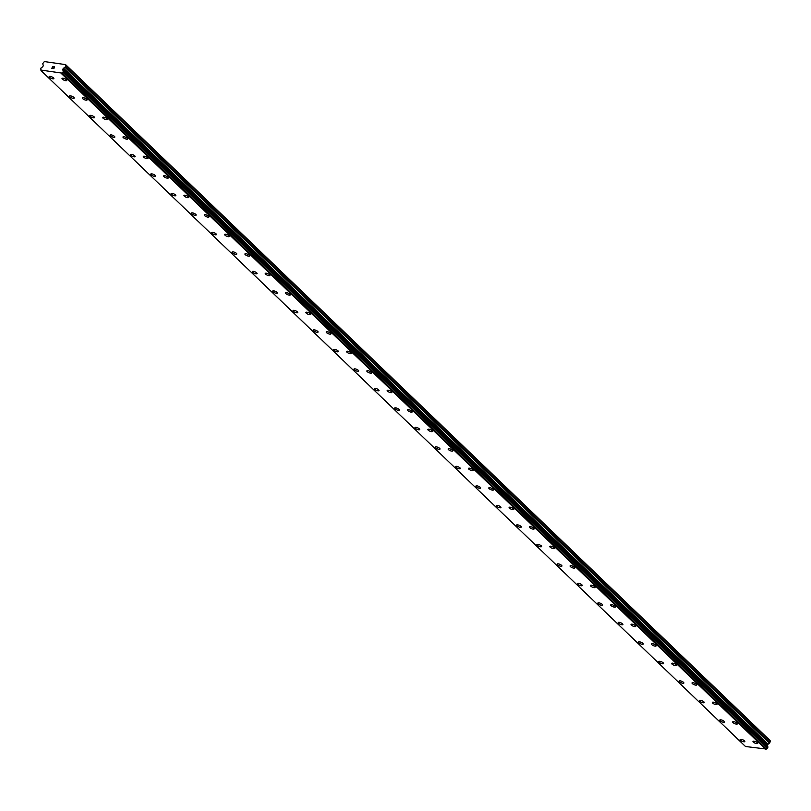 <?xml version="1.0" encoding="UTF-8"?>
<svg xmlns="http://www.w3.org/2000/svg" width="811" height="811" viewBox="0 0 811 811"><rect width="100%" height="100%" fill="white"/><g stroke="black" fill="none" stroke-linecap="round" stroke-linejoin="round"><path stroke-width="1.22" d="M66.725 80.451A2.565 0.811 23.1 0 1 64.87 80.492A2.565 0.811 23.1 0 1 62.366 79.154A2.565 0.811 23.1 0 1 62.011 78.444A2.565 0.811 23.1 0 1 63.866 78.403A2.565 0.811 23.1 0 1 66.38 79.742A2.565 0.811 23.1 0 1 66.725 80.461A2.565 0.811 23.1 0 1 64.88 80.502A2.565 0.811 23.1 0 1 62.356 79.164A2.565 0.811 23.1 0 1 62.011 78.444M87.051 99.956A2.565 0.811 23.1 0 1 85.196 99.986A2.565 0.811 23.1 0 1 82.681 98.658A2.565 0.811 23.1 0 1 82.337 97.938A2.565 0.811 23.1 0 1 84.192 97.908A2.565 0.811 23.1 0 1 86.706 99.236A2.565 0.811 23.1 0 1 87.051 99.956A2.565 0.811 23.1 0 1 85.196 99.996A2.565 0.811 23.1 0 1 82.681 98.658A2.565 0.811 23.1 0 1 82.337 97.949M107.376 119.45A2.565 0.811 23.1 0 1 105.521 119.491A2.565 0.811 23.1 0 1 103.007 118.153A2.565 0.811 23.1 0 1 102.662 117.443A2.565 0.811 23.1 0 1 104.507 117.402A2.565 0.811 23.1 0 1 107.022 118.741A2.565 0.811 23.1 0 1 107.376 119.45A2.565 0.811 23.1 0 1 105.521 119.491A2.565 0.811 23.1 0 1 103.007 118.163A2.565 0.811 23.1 0 1 102.662 117.443M127.692 138.945A2.565 0.811 23.1 0 1 125.847 138.985A2.565 0.811 23.1 0 1 123.333 137.657A2.565 0.811 23.1 0 1 122.988 136.937A2.565 0.811 23.1 0 1 124.833 136.897A2.565 0.811 23.1 0 1 127.347 138.235A2.565 0.811 23.1 0 1 127.692 138.955A2.565 0.811 23.1 0 1 125.847 138.995A2.565 0.811 23.1 0 1 123.333 137.657A2.565 0.811 23.1 0 1 122.978 136.947M148.018 158.449A2.565 0.811 23.1 0 1 146.162 158.49A2.565 0.811 23.1 0 1 143.659 157.152A2.565 0.811 23.1 0 1 143.304 156.442A2.565 0.811 23.1 0 1 145.159 156.401A2.565 0.811 23.1 0 1 147.673 157.739A2.565 0.811 23.1 0 1 148.018 158.449A2.565 0.811 23.1 0 1 146.173 158.49A2.565 0.811 23.1 0 1 143.648 157.162A2.565 0.811 23.1 0 1 143.304 156.442M168.343 177.944A2.565 0.811 23.1 0 1 166.488 177.984A2.565 0.811 23.1 0 1 163.974 176.646A2.565 0.811 23.1 0 1 163.629 175.936A2.565 0.811 23.1 0 1 165.474 175.896A2.565 0.811 23.1 0 1 167.999 177.234A2.565 0.811 23.1 0 1 168.343 177.954A2.565 0.811 23.1 0 1 166.488 177.994A2.565 0.811 23.1 0 1 163.974 176.656A2.565 0.811 23.1 0 1 163.629 175.936M188.669 197.448A2.565 0.811 23.1 0 1 186.814 197.478A2.565 0.811 23.1 0 1 184.3 196.15A2.565 0.811 23.1 0 1 183.955 195.431A2.565 0.811 23.1 0 1 185.8 195.4A2.565 0.811 23.1 0 1 188.314 196.728A2.565 0.811 23.1 0 1 188.659 197.448A2.565 0.811 23.1 0 1 186.814 197.489A2.565 0.811 23.1 0 1 184.3 196.15A2.565 0.811 23.1 0 1 183.955 195.441M208.985 216.942A2.565 0.811 23.1 0 1 207.129 216.983A2.565 0.811 23.1 0 1 204.625 215.645A2.565 0.811 23.1 0 1 204.271 214.935A2.565 0.811 23.1 0 1 206.126 214.895A2.565 0.811 23.1 0 1 208.64 216.233A2.565 0.811 23.1 0 1 208.985 216.942A2.565 0.811 23.1 0 1 207.14 216.983A2.565 0.811 23.1 0 1 204.615 215.655A2.565 0.811 23.1 0 1 204.271 214.935M229.31 236.437A2.565 0.811 23.1 0 1 227.455 236.477A2.565 0.811 23.1 0 1 224.941 235.149A2.565 0.811 23.1 0 1 224.596 234.43A2.565 0.811 23.1 0 1 226.451 234.389A2.565 0.811 23.1 0 1 228.966 235.727A2.565 0.811 23.1 0 1 229.31 236.447A2.565 0.811 23.1 0 1 227.455 236.488A2.565 0.811 23.1 0 1 224.941 235.149A2.565 0.811 23.1 0 1 224.596 234.43M249.636 255.941A2.565 0.811 23.1 0 1 247.781 255.982A2.565 0.811 23.1 0 1 245.267 254.644A2.565 0.811 23.1 0 1 244.922 253.934A2.565 0.811 23.1 0 1 246.767 253.894A2.565 0.811 23.1 0 1 249.281 255.232A2.565 0.811 23.1 0 1 249.636 255.941A2.565 0.811 23.1 0 1 247.781 255.982A2.565 0.811 23.1 0 1 245.267 254.644A2.565 0.811 23.1 0 1 244.922 253.934M269.951 275.436A2.565 0.811 23.1 0 1 268.106 275.476A2.565 0.811 23.1 0 1 265.592 274.138A2.565 0.811 23.1 0 1 265.248 273.429A2.565 0.811 23.1 0 1 267.093 273.388A2.565 0.811 23.1 0 1 269.607 274.726A2.565 0.811 23.1 0 1 269.951 275.446A2.565 0.811 23.1 0 1 268.106 275.487A2.565 0.811 23.1 0 1 265.592 274.148A2.565 0.811 23.1 0 1 265.238 273.429M290.277 294.94A2.565 0.811 23.1 0 1 288.422 294.971A2.565 0.811 23.1 0 1 285.918 293.643A2.565 0.811 23.1 0 1 285.563 292.923A2.565 0.811 23.1 0 1 287.418 292.893A2.565 0.811 23.1 0 1 289.933 294.221A2.565 0.811 23.1 0 1 290.277 294.94A2.565 0.811 23.1 0 1 288.432 294.981A2.565 0.811 23.1 0 1 285.908 293.643A2.565 0.811 23.1 0 1 285.563 292.933M310.603 314.435A2.565 0.811 23.1 0 1 308.748 314.475A2.565 0.811 23.1 0 1 306.234 313.137A2.565 0.811 23.1 0 1 305.889 312.428A2.565 0.811 23.1 0 1 307.734 312.387A2.565 0.811 23.1 0 1 310.258 313.725A2.565 0.811 23.1 0 1 310.603 314.435A2.565 0.811 23.1 0 1 308.748 314.475A2.565 0.811 23.1 0 1 306.234 313.147A2.565 0.811 23.1 0 1 305.889 312.428M330.929 333.929A2.565 0.811 23.1 0 1 329.073 333.97A2.565 0.811 23.1 0 1 326.559 332.632A2.565 0.811 23.1 0 1 326.215 331.922A2.565 0.811 23.1 0 1 328.06 331.881A2.565 0.811 23.1 0 1 330.574 333.22A2.565 0.811 23.1 0 1 330.918 333.939A2.565 0.811 23.1 0 1 329.073 333.98A2.565 0.811 23.1 0 1 326.559 332.642A2.565 0.811 23.1 0 1 326.215 331.922M351.244 353.434A2.565 0.811 23.1 0 1 349.389 353.464A2.565 0.811 23.1 0 1 346.885 352.136A2.565 0.811 23.1 0 1 346.53 351.427A2.565 0.811 23.1 0 1 348.385 351.386A2.565 0.811 23.1 0 1 350.899 352.724A2.565 0.811 23.1 0 1 351.244 353.434A2.565 0.811 23.1 0 1 349.399 353.474A2.565 0.811 23.1 0 1 346.875 352.136A2.565 0.811 23.1 0 1 346.53 351.427M371.57 372.928A2.565 0.811 23.1 0 1 369.715 372.969A2.565 0.811 23.1 0 1 367.201 371.631A2.565 0.811 23.1 0 1 366.856 370.921A2.565 0.811 23.1 0 1 368.711 370.88A2.565 0.811 23.1 0 1 371.225 372.219A2.565 0.811 23.1 0 1 371.57 372.938A2.565 0.811 23.1 0 1 369.715 372.979A2.565 0.811 23.1 0 1 367.201 371.641A2.565 0.811 23.1 0 1 366.856 370.921M391.895 392.433A2.565 0.811 23.1 0 1 390.04 392.473A2.565 0.811 23.1 0 1 387.526 391.135A2.565 0.811 23.1 0 1 387.182 390.426A2.565 0.811 23.1 0 1 389.027 390.385A2.565 0.811 23.1 0 1 391.541 391.713A2.565 0.811 23.1 0 1 391.895 392.433A2.565 0.811 23.1 0 1 390.04 392.463A2.565 0.811 23.1 0 1 387.526 391.135A2.565 0.811 23.1 0 1 387.182 390.415M412.211 411.927A2.565 0.811 23.1 0 1 410.366 411.968A2.565 0.811 23.1 0 1 407.852 410.64A2.565 0.811 23.1 0 1 407.497 409.92A2.565 0.811 23.1 0 1 409.352 409.879A2.565 0.811 23.1 0 1 411.866 411.218A2.565 0.811 23.1 0 1 412.211 411.927A2.565 0.811 23.1 0 1 410.366 411.968A2.565 0.811 23.1 0 1 407.852 410.63A2.565 0.811 23.1 0 1 407.507 409.92M432.537 431.422A2.565 0.811 23.1 0 1 430.682 431.462A2.565 0.811 23.1 0 1 428.178 430.124A2.565 0.811 23.1 0 1 427.823 429.414A2.565 0.811 23.1 0 1 429.678 429.374A2.565 0.811 23.1 0 1 432.192 430.712A2.565 0.811 23.1 0 1 432.537 431.432A2.565 0.811 23.1 0 1 430.692 431.472A2.565 0.811 23.1 0 1 428.167 430.134A2.565 0.811 23.1 0 1 427.823 429.414M452.862 450.926A2.565 0.811 23.1 0 1 451.007 450.957A2.565 0.811 23.1 0 1 448.493 449.629A2.565 0.811 23.1 0 1 448.148 448.919A2.565 0.811 23.1 0 1 449.993 448.878A2.565 0.811 23.1 0 1 452.518 450.217A2.565 0.811 23.1 0 1 452.862 450.926A2.565 0.811 23.1 0 1 451.007 450.967A2.565 0.811 23.1 0 1 448.493 449.629A2.565 0.811 23.1 0 1 448.148 448.919M473.188 470.421A2.565 0.811 23.1 0 1 471.333 470.461A2.565 0.811 23.1 0 1 468.819 469.123A2.565 0.811 23.1 0 1 468.474 468.413A2.565 0.811 23.1 0 1 470.319 468.373A2.565 0.811 23.1 0 1 472.833 469.711A2.565 0.811 23.1 0 1 473.178 470.431A2.565 0.811 23.1 0 1 471.333 470.471A2.565 0.811 23.1 0 1 468.819 469.133A2.565 0.811 23.1 0 1 468.474 468.413M493.504 489.925A2.565 0.811 23.1 0 1 491.648 489.956A2.565 0.811 23.1 0 1 489.145 488.627A2.565 0.811 23.1 0 1 488.79 487.908A2.565 0.811 23.1 0 1 490.645 487.877A2.565 0.811 23.1 0 1 493.159 489.205A2.565 0.811 23.1 0 1 493.504 489.925A2.565 0.811 23.1 0 1 491.659 489.966A2.565 0.811 23.1 0 1 489.134 488.627A2.565 0.811 23.1 0 1 488.79 487.918M513.829 509.42A2.565 0.811 23.1 0 1 511.974 509.46A2.565 0.811 23.1 0 1 509.46 508.122A2.565 0.811 23.1 0 1 509.115 507.412A2.565 0.811 23.1 0 1 510.971 507.372A2.565 0.811 23.1 0 1 513.485 508.71A2.565 0.811 23.1 0 1 513.829 509.42A2.565 0.811 23.1 0 1 511.974 509.46A2.565 0.811 23.1 0 1 509.46 508.132A2.565 0.811 23.1 0 1 509.115 507.412M534.155 528.914A2.565 0.811 23.1 0 1 532.3 528.954A2.565 0.811 23.1 0 1 529.786 527.616A2.565 0.811 23.1 0 1 529.441 526.907A2.565 0.811 23.1 0 1 531.286 526.866A2.565 0.811 23.1 0 1 533.8 528.204A2.565 0.811 23.1 0 1 534.155 528.924A2.565 0.811 23.1 0 1 532.3 528.965A2.565 0.811 23.1 0 1 529.786 527.626A2.565 0.811 23.1 0 1 529.441 526.907M554.471 548.418A2.565 0.811 23.1 0 1 552.626 548.449A2.565 0.811 23.1 0 1 550.111 547.121A2.565 0.811 23.1 0 1 549.767 546.411A2.565 0.811 23.1 0 1 551.612 546.371A2.565 0.811 23.1 0 1 554.126 547.709A2.565 0.811 23.1 0 1 554.471 548.418A2.565 0.811 23.1 0 1 552.626 548.459A2.565 0.811 23.1 0 1 550.111 547.121A2.565 0.811 23.1 0 1 549.757 546.411M574.796 567.913A2.565 0.811 23.1 0 1 572.941 567.953A2.565 0.811 23.1 0 1 570.437 566.615A2.565 0.811 23.1 0 1 570.082 565.906A2.565 0.811 23.1 0 1 571.937 565.865A2.565 0.811 23.1 0 1 574.452 567.203A2.565 0.811 23.1 0 1 574.796 567.913A2.565 0.811 23.1 0 1 572.951 567.964A2.565 0.811 23.1 0 1 570.427 566.625A2.565 0.811 23.1 0 1 570.082 565.906M595.122 587.417A2.565 0.811 23.1 0 1 593.267 587.448A2.565 0.811 23.1 0 1 590.753 586.12A2.565 0.811 23.1 0 1 590.408 585.4A2.565 0.811 23.1 0 1 592.253 585.37A2.565 0.811 23.1 0 1 594.777 586.698A2.565 0.811 23.1 0 1 595.122 587.417A2.565 0.811 23.1 0 1 593.267 587.458A2.565 0.811 23.1 0 1 590.753 586.12A2.565 0.811 23.1 0 1 590.408 585.41M615.448 606.912A2.565 0.811 23.1 0 1 613.592 606.952A2.565 0.811 23.1 0 1 611.078 605.614A2.565 0.811 23.1 0 1 610.734 604.905A2.565 0.811 23.1 0 1 612.579 604.864A2.565 0.811 23.1 0 1 615.093 606.202A2.565 0.811 23.1 0 1 615.437 606.912A2.565 0.811 23.1 0 1 613.592 606.952A2.565 0.811 23.1 0 1 611.078 605.624A2.565 0.811 23.1 0 1 610.734 604.905M635.763 626.406A2.565 0.811 23.1 0 1 633.908 626.447A2.565 0.811 23.1 0 1 631.404 625.109A2.565 0.811 23.1 0 1 631.049 624.399A2.565 0.811 23.1 0 1 632.904 624.358A2.565 0.811 23.1 0 1 635.418 625.697A2.565 0.811 23.1 0 1 635.763 626.416A2.565 0.811 23.1 0 1 633.918 626.457A2.565 0.811 23.1 0 1 631.394 625.119A2.565 0.811 23.1 0 1 631.049 624.399M656.089 645.911A2.565 0.811 23.1 0 1 654.234 645.941A2.565 0.811 23.1 0 1 651.72 644.613A2.565 0.811 23.1 0 1 651.375 643.904A2.565 0.811 23.1 0 1 653.23 643.863A2.565 0.811 23.1 0 1 655.744 645.191A2.565 0.811 23.1 0 1 656.089 645.911A2.565 0.811 23.1 0 1 654.234 645.951A2.565 0.811 23.1 0 1 651.72 644.613A2.565 0.811 23.1 0 1 651.375 643.904M676.415 665.405A2.565 0.811 23.1 0 1 674.559 665.446A2.565 0.811 23.1 0 1 672.045 664.108A2.565 0.811 23.1 0 1 671.701 663.398A2.565 0.811 23.1 0 1 673.546 663.357A2.565 0.811 23.1 0 1 676.06 664.696A2.565 0.811 23.1 0 1 676.415 665.405A2.565 0.811 23.1 0 1 674.559 665.456A2.565 0.811 23.1 0 1 672.045 664.118A2.565 0.811 23.1 0 1 671.701 663.398M696.73 684.91A2.565 0.811 23.1 0 1 694.885 684.94A2.565 0.811 23.1 0 1 692.371 683.612A2.565 0.811 23.1 0 1 692.026 682.892A2.565 0.811 23.1 0 1 693.871 682.862A2.565 0.811 23.1 0 1 696.385 684.19A2.565 0.811 23.1 0 1 696.73 684.91A2.565 0.811 23.1 0 1 694.885 684.95A2.565 0.811 23.1 0 1 692.371 683.612A2.565 0.811 23.1 0 1 692.016 682.903M717.056 704.404A2.565 0.811 23.1 0 1 715.201 704.445A2.565 0.811 23.1 0 1 712.697 703.107A2.565 0.811 23.1 0 1 712.342 702.397A2.565 0.811 23.1 0 1 714.197 702.356A2.565 0.811 23.1 0 1 716.711 703.695A2.565 0.811 23.1 0 1 717.056 704.404A2.565 0.811 23.1 0 1 715.211 704.445A2.565 0.811 23.1 0 1 712.687 703.117A2.565 0.811 23.1 0 1 712.342 702.397M737.381 723.899A2.565 0.811 23.1 0 1 735.526 723.939A2.565 0.811 23.1 0 1 733.012 722.601A2.565 0.811 23.1 0 1 732.668 721.891A2.565 0.811 23.1 0 1 734.513 721.851A2.565 0.811 23.1 0 1 737.037 723.189A2.565 0.811 23.1 0 1 737.381 723.909A2.565 0.811 23.1 0 1 735.526 723.949A2.565 0.811 23.1 0 1 733.012 722.611A2.565 0.811 23.1 0 1 732.668 721.891M757.707 743.403A2.565 0.811 23.1 0 1 755.852 743.434A2.565 0.811 23.1 0 1 753.338 742.106A2.565 0.811 23.1 0 1 752.993 741.396A2.565 0.811 23.1 0 1 754.838 741.355A2.565 0.811 23.1 0 1 757.352 742.683A2.565 0.811 23.1 0 1 757.697 743.403A2.565 0.811 23.1 0 1 755.852 743.444A2.565 0.811 23.1 0 1 753.338 742.106A2.565 0.811 23.1 0 1 752.993 741.396M53.861 78.606A2.565 0.811 23.1 0 1 52.016 78.637A2.565 0.811 23.1 0 1 49.501 77.309A2.565 0.811 23.1 0 1 49.157 76.589A2.565 0.811 23.1 0 1 51.002 76.558A2.565 0.811 23.1 0 1 53.516 77.886A2.565 0.811 23.1 0 1 53.861 78.606A2.565 0.811 23.1 0 1 52.016 78.647A2.565 0.811 23.1 0 1 49.501 77.309A2.565 0.811 23.1 0 1 49.147 76.599M74.186 98.101A2.565 0.811 23.1 0 1 72.331 98.141A2.565 0.811 23.1 0 1 69.827 96.803A2.565 0.811 23.1 0 1 69.472 96.093A2.565 0.811 23.1 0 1 71.327 96.053A2.565 0.811 23.1 0 1 73.842 97.391A2.565 0.811 23.1 0 1 74.186 98.101A2.565 0.811 23.1 0 1 72.341 98.141A2.565 0.811 23.1 0 1 69.817 96.813A2.565 0.811 23.1 0 1 69.472 96.093M94.512 117.595A2.565 0.811 23.1 0 1 92.657 117.636A2.565 0.811 23.1 0 1 90.143 116.297A2.565 0.811 23.1 0 1 89.798 115.588A2.565 0.811 23.1 0 1 91.643 115.547A2.565 0.811 23.1 0 1 94.167 116.885A2.565 0.811 23.1 0 1 94.512 117.605A2.565 0.811 23.1 0 1 92.657 117.646A2.565 0.811 23.1 0 1 90.143 116.308A2.565 0.811 23.1 0 1 89.798 115.588M114.838 137.1A2.565 0.811 23.1 0 1 112.982 137.13A2.565 0.811 23.1 0 1 110.468 135.802A2.565 0.811 23.1 0 1 110.124 135.092A2.565 0.811 23.1 0 1 111.969 135.052A2.565 0.811 23.1 0 1 114.483 136.39A2.565 0.811 23.1 0 1 114.827 137.1A2.565 0.811 23.1 0 1 112.982 137.14A2.565 0.811 23.1 0 1 110.468 135.802A2.565 0.811 23.1 0 1 110.124 135.092M135.153 156.594A2.565 0.811 23.1 0 1 133.298 156.635A2.565 0.811 23.1 0 1 130.794 155.296A2.565 0.811 23.1 0 1 130.439 154.587A2.565 0.811 23.1 0 1 132.294 154.546A2.565 0.811 23.1 0 1 134.808 155.884A2.565 0.811 23.1 0 1 135.153 156.604A2.565 0.811 23.1 0 1 133.308 156.645A2.565 0.811 23.1 0 1 130.784 155.306A2.565 0.811 23.1 0 1 130.439 154.587M155.479 176.099A2.565 0.811 23.1 0 1 153.624 176.139A2.565 0.811 23.1 0 1 151.11 174.801A2.565 0.811 23.1 0 1 150.765 174.091A2.565 0.811 23.1 0 1 152.62 174.051A2.565 0.811 23.1 0 1 155.134 175.379A2.565 0.811 23.1 0 1 155.479 176.099A2.565 0.811 23.1 0 1 153.624 176.129A2.565 0.811 23.1 0 1 151.11 174.801A2.565 0.811 23.1 0 1 150.765 174.081M175.805 195.593A2.565 0.811 23.1 0 1 173.949 195.633A2.565 0.811 23.1 0 1 171.435 194.295A2.565 0.811 23.1 0 1 171.091 193.586A2.565 0.811 23.1 0 1 172.936 193.545A2.565 0.811 23.1 0 1 175.45 194.883A2.565 0.811 23.1 0 1 175.805 195.593A2.565 0.811 23.1 0 1 173.949 195.633A2.565 0.811 23.1 0 1 171.435 194.305A2.565 0.811 23.1 0 1 171.091 193.586M196.12 215.087A2.565 0.811 23.1 0 1 194.275 215.128A2.565 0.811 23.1 0 1 191.761 213.79A2.565 0.811 23.1 0 1 191.416 213.08A2.565 0.811 23.1 0 1 193.261 213.04A2.565 0.811 23.1 0 1 195.775 214.378A2.565 0.811 23.1 0 1 196.12 215.097A2.565 0.811 23.1 0 1 194.275 215.138A2.565 0.811 23.1 0 1 191.761 213.8A2.565 0.811 23.1 0 1 191.406 213.08M216.446 234.592A2.565 0.811 23.1 0 1 214.591 234.622A2.565 0.811 23.1 0 1 212.087 233.294A2.565 0.811 23.1 0 1 211.732 232.585A2.565 0.811 23.1 0 1 213.587 232.544A2.565 0.811 23.1 0 1 216.101 233.882A2.565 0.811 23.1 0 1 216.446 234.592A2.565 0.811 23.1 0 1 214.601 234.632A2.565 0.811 23.1 0 1 212.076 233.294A2.565 0.811 23.1 0 1 211.732 232.585M236.771 254.086A2.565 0.811 23.1 0 1 234.916 254.127A2.565 0.811 23.1 0 1 232.402 252.789A2.565 0.811 23.1 0 1 232.058 252.079A2.565 0.811 23.1 0 1 233.903 252.039A2.565 0.811 23.1 0 1 236.427 253.377A2.565 0.811 23.1 0 1 236.771 254.096A2.565 0.811 23.1 0 1 234.916 254.137A2.565 0.811 23.1 0 1 232.402 252.799A2.565 0.811 23.1 0 1 232.058 252.079M257.097 273.591A2.565 0.811 23.1 0 1 255.242 273.621A2.565 0.811 23.1 0 1 252.728 272.293A2.565 0.811 23.1 0 1 252.383 271.573A2.565 0.811 23.1 0 1 254.228 271.543A2.565 0.811 23.1 0 1 256.742 272.871A2.565 0.811 23.1 0 1 257.087 273.591A2.565 0.811 23.1 0 1 255.242 273.631A2.565 0.811 23.1 0 1 252.728 272.293A2.565 0.811 23.1 0 1 252.383 271.584M277.413 293.085A2.565 0.811 23.1 0 1 275.558 293.126A2.565 0.811 23.1 0 1 273.054 291.788A2.565 0.811 23.1 0 1 272.699 291.078A2.565 0.811 23.1 0 1 274.554 291.037A2.565 0.811 23.1 0 1 277.068 292.376A2.565 0.811 23.1 0 1 277.413 293.085A2.565 0.811 23.1 0 1 275.568 293.126A2.565 0.811 23.1 0 1 273.043 291.798A2.565 0.811 23.1 0 1 272.699 291.078M297.738 312.58A2.565 0.811 23.1 0 1 295.883 312.62A2.565 0.811 23.1 0 1 293.369 311.282A2.565 0.811 23.1 0 1 293.024 310.572A2.565 0.811 23.1 0 1 294.88 310.532A2.565 0.811 23.1 0 1 297.394 311.87A2.565 0.811 23.1 0 1 297.738 312.59A2.565 0.811 23.1 0 1 295.883 312.63A2.565 0.811 23.1 0 1 293.369 311.292A2.565 0.811 23.1 0 1 293.024 310.572M318.064 332.084A2.565 0.811 23.1 0 1 316.209 332.115A2.565 0.811 23.1 0 1 313.695 330.787A2.565 0.811 23.1 0 1 313.35 330.077A2.565 0.811 23.1 0 1 315.195 330.036A2.565 0.811 23.1 0 1 317.709 331.375A2.565 0.811 23.1 0 1 318.064 332.084A2.565 0.811 23.1 0 1 316.209 332.125A2.565 0.811 23.1 0 1 313.695 330.787A2.565 0.811 23.1 0 1 313.35 330.077M338.38 351.579A2.565 0.811 23.1 0 1 336.535 351.619A2.565 0.811 23.1 0 1 334.02 350.281A2.565 0.811 23.1 0 1 333.676 349.571A2.565 0.811 23.1 0 1 335.521 349.531A2.565 0.811 23.1 0 1 338.035 350.869A2.565 0.811 23.1 0 1 338.38 351.589A2.565 0.811 23.1 0 1 336.535 351.629A2.565 0.811 23.1 0 1 334.02 350.291A2.565 0.811 23.1 0 1 333.666 349.571M358.705 371.083A2.565 0.811 23.1 0 1 356.85 371.114A2.565 0.811 23.1 0 1 354.346 369.786A2.565 0.811 23.1 0 1 353.991 369.066A2.565 0.811 23.1 0 1 355.847 369.035A2.565 0.811 23.1 0 1 358.361 370.363A2.565 0.811 23.1 0 1 358.705 371.083A2.565 0.811 23.1 0 1 356.86 371.124A2.565 0.811 23.1 0 1 354.336 369.786A2.565 0.811 23.1 0 1 353.991 369.076M379.031 390.578A2.565 0.811 23.1 0 1 377.176 390.618A2.565 0.811 23.1 0 1 374.662 389.28A2.565 0.811 23.1 0 1 374.317 388.57A2.565 0.811 23.1 0 1 376.162 388.53A2.565 0.811 23.1 0 1 378.686 389.868A2.565 0.811 23.1 0 1 379.031 390.578A2.565 0.811 23.1 0 1 377.176 390.618A2.565 0.811 23.1 0 1 374.662 389.29A2.565 0.811 23.1 0 1 374.317 388.57M399.357 410.072A2.565 0.811 23.1 0 1 397.502 410.113A2.565 0.811 23.1 0 1 394.987 408.774A2.565 0.811 23.1 0 1 394.643 408.065A2.565 0.811 23.1 0 1 396.488 408.024A2.565 0.811 23.1 0 1 399.002 409.362A2.565 0.811 23.1 0 1 399.347 410.082A2.565 0.811 23.1 0 1 397.502 410.123A2.565 0.811 23.1 0 1 394.987 408.785A2.565 0.811 23.1 0 1 394.643 408.065M419.672 429.577A2.565 0.811 23.1 0 1 417.817 429.607A2.565 0.811 23.1 0 1 415.313 428.279A2.565 0.811 23.1 0 1 414.958 427.569A2.565 0.811 23.1 0 1 416.813 427.529A2.565 0.811 23.1 0 1 419.328 428.857A2.565 0.811 23.1 0 1 419.672 429.577A2.565 0.811 23.1 0 1 417.827 429.617A2.565 0.811 23.1 0 1 415.303 428.279A2.565 0.811 23.1 0 1 414.958 427.569M439.998 449.071A2.565 0.811 23.1 0 1 438.143 449.112A2.565 0.811 23.1 0 1 435.629 447.773A2.565 0.811 23.1 0 1 435.284 447.064A2.565 0.811 23.1 0 1 437.139 447.023A2.565 0.811 23.1 0 1 439.653 448.361A2.565 0.811 23.1 0 1 439.998 449.071A2.565 0.811 23.1 0 1 438.143 449.122A2.565 0.811 23.1 0 1 435.629 447.784A2.565 0.811 23.1 0 1 435.284 447.064M460.324 468.576A2.565 0.811 23.1 0 1 458.468 468.606A2.565 0.811 23.1 0 1 455.954 467.278A2.565 0.811 23.1 0 1 455.61 466.558A2.565 0.811 23.1 0 1 457.455 466.528A2.565 0.811 23.1 0 1 459.969 467.856A2.565 0.811 23.1 0 1 460.324 468.576A2.565 0.811 23.1 0 1 458.468 468.616A2.565 0.811 23.1 0 1 455.954 467.278A2.565 0.811 23.1 0 1 455.61 466.568M480.639 488.07A2.565 0.811 23.1 0 1 478.794 488.11A2.565 0.811 23.1 0 1 476.28 486.782A2.565 0.811 23.1 0 1 475.925 486.063A2.565 0.811 23.1 0 1 477.78 486.022A2.565 0.811 23.1 0 1 480.294 487.36A2.565 0.811 23.1 0 1 480.639 488.07A2.565 0.811 23.1 0 1 478.794 488.11A2.565 0.811 23.1 0 1 476.28 486.772A2.565 0.811 23.1 0 1 475.935 486.063M500.965 507.564A2.565 0.811 23.1 0 1 499.11 507.605A2.565 0.811 23.1 0 1 496.606 506.267A2.565 0.811 23.1 0 1 496.251 505.557A2.565 0.811 23.1 0 1 498.106 505.517A2.565 0.811 23.1 0 1 500.62 506.855A2.565 0.811 23.1 0 1 500.965 507.574A2.565 0.811 23.1 0 1 499.12 507.615A2.565 0.811 23.1 0 1 496.596 506.277A2.565 0.811 23.1 0 1 496.251 505.557M521.291 527.069A2.565 0.811 23.1 0 1 519.435 527.099A2.565 0.811 23.1 0 1 516.921 525.771A2.565 0.811 23.1 0 1 516.577 525.062A2.565 0.811 23.1 0 1 518.422 525.021A2.565 0.811 23.1 0 1 520.946 526.349A2.565 0.811 23.1 0 1 521.291 527.069A2.565 0.811 23.1 0 1 519.435 527.109A2.565 0.811 23.1 0 1 516.921 525.771A2.565 0.811 23.1 0 1 516.577 525.062M541.616 546.563A2.565 0.811 23.1 0 1 539.761 546.604A2.565 0.811 23.1 0 1 537.247 545.266A2.565 0.811 23.1 0 1 536.902 544.556A2.565 0.811 23.1 0 1 538.747 544.516A2.565 0.811 23.1 0 1 541.261 545.854A2.565 0.811 23.1 0 1 541.606 546.563A2.565 0.811 23.1 0 1 539.761 546.614A2.565 0.811 23.1 0 1 537.247 545.276A2.565 0.811 23.1 0 1 536.902 544.556M561.932 566.068A2.565 0.811 23.1 0 1 560.077 566.098A2.565 0.811 23.1 0 1 557.573 564.77A2.565 0.811 23.1 0 1 557.218 564.05A2.565 0.811 23.1 0 1 559.073 564.02A2.565 0.811 23.1 0 1 561.587 565.348A2.565 0.811 23.1 0 1 561.932 566.068A2.565 0.811 23.1 0 1 560.087 566.108A2.565 0.811 23.1 0 1 557.562 564.77A2.565 0.811 23.1 0 1 557.218 564.061M582.257 585.562A2.565 0.811 23.1 0 1 580.402 585.603A2.565 0.811 23.1 0 1 577.888 584.265A2.565 0.811 23.1 0 1 577.544 583.555A2.565 0.811 23.1 0 1 579.399 583.514A2.565 0.811 23.1 0 1 581.913 584.853A2.565 0.811 23.1 0 1 582.257 585.562A2.565 0.811 23.1 0 1 580.402 585.603A2.565 0.811 23.1 0 1 577.888 584.275A2.565 0.811 23.1 0 1 577.544 583.555M602.583 605.057A2.565 0.811 23.1 0 1 600.728 605.097A2.565 0.811 23.1 0 1 598.214 603.759A2.565 0.811 23.1 0 1 597.869 603.049A2.565 0.811 23.1 0 1 599.714 603.009A2.565 0.811 23.1 0 1 602.228 604.347A2.565 0.811 23.1 0 1 602.583 605.067A2.565 0.811 23.1 0 1 600.728 605.107A2.565 0.811 23.1 0 1 598.214 603.769A2.565 0.811 23.1 0 1 597.869 603.049M622.899 624.561A2.565 0.811 23.1 0 1 621.054 624.592A2.565 0.811 23.1 0 1 618.54 623.264A2.565 0.811 23.1 0 1 618.195 622.544A2.565 0.811 23.1 0 1 620.04 622.513A2.565 0.811 23.1 0 1 622.554 623.841A2.565 0.811 23.1 0 1 622.899 624.561A2.565 0.811 23.1 0 1 621.054 624.602A2.565 0.811 23.1 0 1 618.54 623.264A2.565 0.811 23.1 0 1 618.185 622.554M643.224 644.056A2.565 0.811 23.1 0 1 641.369 644.096A2.565 0.811 23.1 0 1 638.865 642.758A2.565 0.811 23.1 0 1 638.51 642.048A2.565 0.811 23.1 0 1 640.366 642.008A2.565 0.811 23.1 0 1 642.88 643.346A2.565 0.811 23.1 0 1 643.224 644.056A2.565 0.811 23.1 0 1 641.379 644.106A2.565 0.811 23.1 0 1 638.855 642.768A2.565 0.811 23.1 0 1 638.51 642.048M663.55 663.56A2.565 0.811 23.1 0 1 661.695 663.601A2.565 0.811 23.1 0 1 659.181 662.263A2.565 0.811 23.1 0 1 658.836 661.553A2.565 0.811 23.1 0 1 660.681 661.512A2.565 0.811 23.1 0 1 663.205 662.84A2.565 0.811 23.1 0 1 663.55 663.56A2.565 0.811 23.1 0 1 661.695 663.591A2.565 0.811 23.1 0 1 659.181 662.263A2.565 0.811 23.1 0 1 658.836 661.543M683.876 683.055A2.565 0.811 23.1 0 1 682.021 683.095A2.565 0.811 23.1 0 1 679.506 681.757A2.565 0.811 23.1 0 1 679.162 681.047A2.565 0.811 23.1 0 1 681.007 681.007A2.565 0.811 23.1 0 1 683.521 682.345A2.565 0.811 23.1 0 1 683.866 683.055A2.565 0.811 23.1 0 1 682.021 683.095A2.565 0.811 23.1 0 1 679.506 681.767A2.565 0.811 23.1 0 1 679.162 681.047M704.191 702.549A2.565 0.811 23.1 0 1 702.336 702.59A2.565 0.811 23.1 0 1 699.832 701.251A2.565 0.811 23.1 0 1 699.477 700.542A2.565 0.811 23.1 0 1 701.333 700.501A2.565 0.811 23.1 0 1 703.847 701.839A2.565 0.811 23.1 0 1 704.191 702.559A2.565 0.811 23.1 0 1 702.346 702.6A2.565 0.811 23.1 0 1 699.822 701.262A2.565 0.811 23.1 0 1 699.477 700.542M724.517 722.054A2.565 0.811 23.1 0 1 722.662 722.094A2.565 0.811 23.1 0 1 720.148 720.756A2.565 0.811 23.1 0 1 719.803 720.046A2.565 0.811 23.1 0 1 721.658 720.006A2.565 0.811 23.1 0 1 724.172 721.334A2.565 0.811 23.1 0 1 724.517 722.054A2.565 0.811 23.1 0 1 722.662 722.084A2.565 0.811 23.1 0 1 720.148 720.756A2.565 0.811 23.1 0 1 719.803 720.036M744.843 741.548A2.565 0.811 23.1 0 1 742.988 741.589A2.565 0.811 23.1 0 1 740.473 740.25A2.565 0.811 23.1 0 1 740.129 739.541A2.565 0.811 23.1 0 1 741.974 739.5A2.565 0.811 23.1 0 1 744.488 740.838A2.565 0.811 23.1 0 1 744.843 741.548A2.565 0.811 23.1 0 1 742.988 741.599A2.565 0.811 23.1 0 1 740.473 740.261A2.565 0.811 23.1 0 1 740.129 739.541M767.51 746.465A0.993 0.72 -46.2 0 1 767.541 746.029A0.892 0.649 -46.2 0 0 767.48 745.765L767.632 744.539L769.426 743.211A1.024 0.74 -46.2 0 0 769.923 742.602L770.115 740.565L65.59 64.616L65.397 66.654A1.024 0.74 133.8 0 1 64.9 67.262L63.116 68.6L62.954 69.817A0.892 0.649 133.8 0 1 63.015 70.081A0.993 0.72 -46.2 0 0 63.42 70.952L62.883 72.28A0.993 0.72 -46.2 0 0 61.849 73.091L40.864 70.07A0.993 0.72 -46.2 0 0 40.601 69.077L41.189 67.749A0.993 0.72 -46.2 0 0 42.253 67.09A0.892 0.649 133.8 0 1 42.507 66.877L43.358 65.752L42.841 64.089A1.024 0.74 133.8 0 1 42.892 63.42L44.362 61.565L65.59 64.616M40.986 70.557L745.512 746.505L766.365 749.04A0.993 0.72 -46.2 0 1 767.409 748.229L767.987 746.921L63.491 71.023M53.82 68.469L54.124 67.769L53.019 68.357L53.82 68.469M54.469 66.948L53.658 66.837L54.469 66.948M54.631 66.847L53.708 66.715L54.621 66.847L53.881 68.6L52.968 68.469M52.441 67.911L51.843 68.306L52.593 66.553L51.843 68.306M52.593 66.553L52.046 68.094L52.593 66.553M770.45 741.376L65.924 65.427M769.923 742.602L65.397 66.654M768.037 744.153L63.522 68.205M767.632 744.539L63.116 68.6M767.378 745.542L62.852 69.594M767.541 746.029L63.015 70.081M767.581 748.087L63.055 72.149M767.409 748.229L62.883 72.28M766.365 749.04L61.849 73.091M765.868 749.435L61.342 73.497M769.426 743.211L64.9 67.262M767.399 745.096L62.873 69.158M767.48 745.765L62.954 69.817M768.007 747.093L63.481 71.145M766.253 749.182L61.737 73.233M767.987 746.921L63.471 70.973"/></g></svg>
